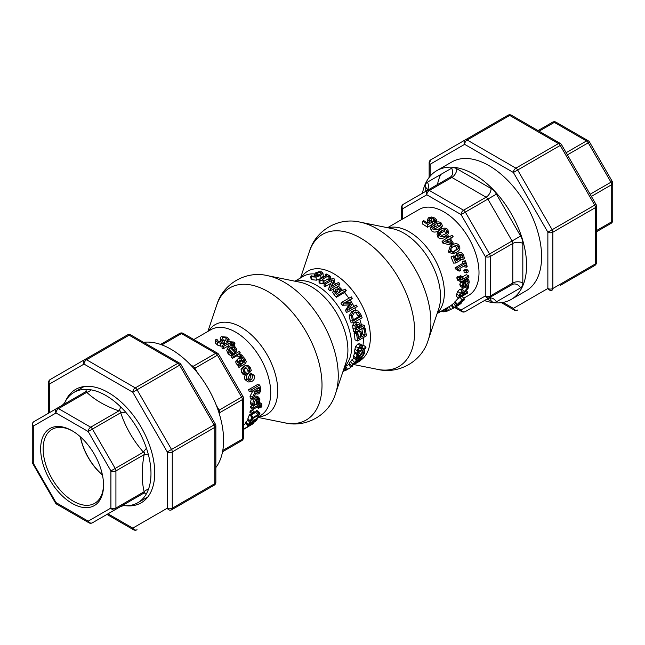 <?xml version="1.0" encoding="UTF-8"?>
<svg xmlns="http://www.w3.org/2000/svg" width="645" height="645" viewBox="0 0 645 645"><rect width="100%" height="100%" fill="white"/><g stroke="black" fill="none" stroke-linecap="round" stroke-linejoin="round"><path stroke-width="0.97" d="M596.472 230.596L611.71 221.799A3.539 2.048 0 0 0 612.75 220.348L612.75 183.22A3.539 2.048 180 0 1 611.71 184.672L611.71 221.799A3.539 2.048 60 0 1 610.976 223.42L596.472 231.789M590.135 194.234L612.274 181.455L589.538 142.069L588.24 142.819L610.976 182.196A3.539 2.048 60 0 1 611.71 184.672L591.384 196.403M566.149 152.688L586.474 140.949A3.539 2.048 -60 0 1 588.24 140.779L556.087 122.211A3.539 2.048 120 0 0 554.321 122.389L586.474 140.949A3.539 2.048 60 0 1 588.24 142.819L567.398 154.856M556.087 122.211A3.539 3.539 0 0 0 552.547 122.211L552.547 122.211A3.539 2.048 60 0 1 554.321 122.389L539.083 131.185M552.547 122.211L538.043 130.588L552.547 122.211M82.512 386.798A65.516 37.821 -120 0 0 81.496 388.04M145.238 498.448A65.516 37.821 -120 0 0 146.818 498.182M103.539 484.492A42.699 24.655 60 0 1 94.702 503.326A42.699 24.655 60 0 1 73.353 501.213A42.699 24.655 60 0 1 45.456 463.578A42.699 24.655 60 0 1 52.003 429.36A42.699 24.655 60 0 1 72.732 431.126M72.103 503.382A44.473 25.679 -120 0 0 103.547 485.225A44.473 25.679 -120 0 0 72.103 430.755A44.473 25.679 -120 0 0 40.651 448.912A44.473 25.679 -120 0 0 72.103 503.382M80.335 436.778A42.699 24.655 -120 0 0 102.45 475.075M55.462 502.931L56.026 502.6A3.539 2.048 120 0 0 56.76 504.221L88.913 522.789A3.539 2.048 -60 0 1 88.18 521.168A3.539 2.894 60 0 0 92.453 522.789L115.189 509.663A3.539 2.894 -120 0 1 110.908 508.042A3.539 2.048 0 0 0 115.923 508.042L115.923 470.915A3.539 2.048 180 0 1 110.908 470.915L115.189 468.447L92.453 429.062L88.18 431.529A3.539 2.048 -60 0 1 90.679 427.192L58.526 408.632A3.539 2.048 120 0 0 56.026 412.969A3.539 2.894 -120 0 1 56.76 408.454L34.024 421.58A3.539 2.894 60 0 0 33.29 426.095A3.539 2.048 180 0 1 32.25 424.652L32.25 461.78A3.539 2.048 0 0 0 33.29 463.223L32.726 463.545L55.462 502.931A3.539 3.539 0 0 0 56.76 504.221M123.759 505.648A63.742 36.805 -120 0 0 125.565 505.736A63.742 36.805 -120 0 0 137.772 502.753A63.742 36.805 -120 0 0 146.463 493.667A63.742 36.805 -120 0 0 148.487 489.2A63.742 36.805 -120 0 0 148.487 455.072A63.742 36.805 -120 0 0 146.463 448.267A63.742 36.805 -120 0 0 125.565 412.066A63.742 36.805 -120 0 0 120.68 406.914A63.742 36.805 -120 0 0 91.122 389.854A7.079 5.362 -35 0 1 86.761 392.329L58.526 408.632A3.539 2.048 -120 0 0 56.76 408.454L84.995 392.152A7.079 3.725 60 0 0 86.245 389.37A63.742 36.805 -120 0 0 74.03 392.345A63.742 36.805 -120 0 0 65.347 401.432A63.742 36.805 -120 0 0 64.516 403.044M125.565 412.066A7.079 1.596 -10.9 0 1 120.688 412.76L92.453 429.062A3.539 2.048 -120 0 0 90.679 427.192L118.914 410.889C120.583 410.736 121.171 411.357 120.688 412.76C125.67 427.409 133.249 440.535 143.424 452.145C144.875 452.419 145.125 453.241 144.158 454.612C141.553 468.496 141.553 480.872 144.158 491.74C145.125 491.958 144.883 492.498 143.424 493.361L120.704 506.47L123.679 505.64M148.487 455.072A7.079 2.169 16.9 0 0 144.158 454.612L115.923 470.915A3.539 2.048 -120 0 0 115.189 468.447L143.424 452.145A7.079 1.596 -49.1 0 1 146.463 448.267M146.463 493.667A7.079 3.725 60 0 0 143.424 493.361L115.189 509.663A3.539 2.048 -120 0 0 115.923 508.042L144.158 491.74A7.079 5.362 -25 0 1 148.487 489.2M88.913 522.789A3.539 3.539 0 0 0 92.453 522.789L120.688 506.486A7.079 6.918 60 0 1 125.565 505.736M120.68 406.914A7.079 2.169 -76.9 0 1 118.914 410.889C105.611 406.213 94.896 400.029 86.761 392.329C87.051 391.386 86.462 391.322 84.995 392.152L56.76 408.454M62.315 405.245A7.079 6.918 60 0 0 65.347 401.432M91.122 389.854A63.742 36.805 -120 0 0 86.245 389.37M102.402 474.865A42.497 24.534 60 0 1 80.504 436.923M462.997 288.017L462.296 286.001L463.013 283.211L465.835 280.639A53.116 30.67 60 0 1 465.787 286.243L468.246 282.252L467.407 279.97A53.116 30.67 -120 0 0 467.399 279.89L468.609 279.196L469.213 281.68C469.076 284.316 467.875 286.291 465.601 287.606L462.997 288.017L460.441 286.315L459.796 284.493L460.691 281.583M465.746 280.769L464.908 278.672M387.548 227.701L419.153 209.448A49.576 28.622 60 0 1 457.361 222.735A49.576 28.622 60 0 1 479.001 272.625A49.576 28.622 60 0 1 468.73 295.321L463.747 298.2M455.854 260.008L456.37 259.717L455.338 255.799L456.934 253.429L459.675 252.566L461.538 252.711L463.666 255.17L464.392 258.629L463.15 259.346A53.116 30.67 -120 0 0 463.102 259.226L462.642 255.726L461.377 254.299L459.683 254.509L458.716 255.92L460.272 260.395L455.757 263.007A53.116 30.67 -120 0 0 453 256.396L454.024 255.799A53.116 30.67 60 0 1 456.192 260.854L458.531 259.5L457.394 255.331L458.95 252.872L456.934 253.429M463.15 259.346L460.933 259.419A49.576 28.622 -120 0 0 460.893 259.306L460.514 256.017L459.296 254.702M455.757 263.007L453.556 263.112A49.576 28.622 -120 0 0 450.984 256.944L454.024 255.799M466.593 272.891L464.142 272.069A49.576 28.622 -120 0 0 463.828 270.303L465.505 269.336L467.931 270.037A53.116 30.67 60 0 1 468.27 271.924L466.593 272.891A53.116 30.67 -120 0 0 466.262 271.005L467.931 270.037M454.83 307.133L460.216 303.593A53.116 30.67 -120 0 0 460.256 303.553L461.498 302.836L460.748 303.706L458.345 305.359L453.209 308.326L453.878 307.673L451.935 304.73L451.379 305.303L453.62 303.344L454.87 302.626L456.894 305.496A53.116 30.67 60 0 1 456.853 305.536L454.427 307.52M456.716 305.053L462.094 299.748L464.448 299.03L464.094 300.094L458.918 304.174L456.716 305.053L454.612 302.247L458.385 298.127M461.997 296.329L464.448 299.03M462.231 289.411L463.255 288.154M458.579 298.304A53.116 30.67 -120 0 0 459.224 295.99L460.183 293.306L462.272 291.089L464.102 290.863L464.505 291.621L468.834 285.912A53.116 30.67 60 0 1 468.625 287.646L464.561 292.685A53.116 30.67 60 0 1 464.207 294.08L467.698 292.072A53.116 30.67 60 0 1 467.343 293.249L458.579 298.304L456.192 296.063A49.576 28.622 -120 0 0 456.797 293.902L457.716 291.379L459.796 289.234L462.054 289.637M460.337 281.486L457.797 280.333L456.853 277.213L457.869 276.624L460.328 277.511A53.116 30.67 60 0 1 460.337 277.592L460.861 280.051L462.215 279.632A53.116 30.67 -120 0 0 461.925 277.221L466.303 274.706L468.786 275.794A53.116 30.67 60 0 1 468.907 277.229L463.247 280.494A53.116 30.67 60 0 1 463.312 281.454L462.401 281.978A53.116 30.67 -120 0 0 462.336 281.026L460.337 281.486L459.313 278.1L460.328 277.511M459.579 277.245A49.576 28.622 -120 0 0 459.458 276.302L460.377 275.77L462.844 276.697A53.116 30.67 60 0 1 463.126 279.059L468.786 275.794M458.45 269.15L455.426 268.973A49.576 28.622 -120 0 0 455.088 267.804L462.981 263.241A49.576 28.622 -120 0 0 462.352 261.241L465.521 260.806A53.116 30.67 60 0 1 467.206 266.691L466.311 267.207A53.116 30.67 -120 0 0 465.746 265.022L459.869 268.417A53.116 30.67 60 0 1 460.433 270.602L459.635 271.061L457.765 269.279A53.116 30.67 -120 0 0 457.402 268.03L465.295 263.466A53.116 30.67 -120 0 0 464.626 261.322L465.521 260.806M466.311 267.207L463.932 266.732A49.576 28.622 -120 0 0 463.787 266.159M459.635 271.061L457.257 270.586L456.652 269.134M454.83 253.122L452.782 253.816L448.275 252.058L450.089 246.479L452.548 244.85C455.652 243.028 457.877 243.367 459.24 245.882C460.603 248.414 459.732 250.542 456.628 252.276L454.83 253.122L450.113 251.147L451.822 245.302M453.104 236.554L450.089 238.287A53.116 30.67 60 0 1 453.346 243.133L452.113 243.85L444.292 241.553A53.116 30.67 -120 0 0 443.341 240.246L448.146 237.473A53.116 30.67 -120 0 0 447.203 236.239L448.146 235.691A53.116 30.67 60 0 1 449.089 236.925L452.105 235.191A53.116 30.67 60 0 1 453.104 236.554L450.452 238.787M453.346 243.133L450.452 245.06L442.857 243.092A49.576 28.622 -120 0 0 441.962 241.875L443.341 240.246M446.332 238.521A49.576 28.622 -120 0 0 445.888 237.941L447.203 236.239M448.477 233.538L444.8 237.328C441.728 239.118 439.374 239.013 437.753 237.013L436.996 234.143L437.979 231.918L440.648 229.443C443.736 227.604 446.171 227.717 447.961 229.765L448.477 233.538L446.058 235.562C442.986 237.352 440.583 237.175 438.842 235.038L437.979 231.918M438.979 230.612L438.842 230.7C435.762 232.482 433.351 232.522 431.594 230.829L430.578 228.717L431.102 226.105L433.875 223.331C436.955 221.493 439.455 221.428 441.365 223.138L442.414 225.831L439.672 228.451C436.601 230.241 434.125 230.225 432.239 228.411L431.102 226.105M442.414 225.831L440.583 229.475M427.756 223.073L427.417 221.84M434.972 223.299L433.48 221.316L430.578 220.993M427.409 222.388L427.466 219.534L428.619 217.744L431.553 217.01L434.714 217.978L436.657 219.993L435.415 220.711A53.116 30.67 -120 0 0 435.327 220.646L433.674 218.55L431.795 217.978L429.884 218.502L429.151 219.566L432.344 221.977L432.005 224.645L427.482 227.258A49.576 28.622 -120 0 0 422.693 224.121L422.685 221.227L423.717 220.63A53.116 30.67 60 0 1 427.651 223.13L429.989 221.783L427.417 219.187L427.377 222.122M253.211 405.213L252.985 403.762C252.848 400.972 253.864 398.892 256.041 397.522L258.605 397.094L259.879 399.432L259.209 402.238L256.347 404.794A53.116 30.67 -120 0 0 256.113 399.037L253.945 403.181L254.791 405.463A53.116 30.67 60 0 1 254.791 405.544L253.582 406.245L253.211 405.213L250.712 403.81L251.074 404.754L250.486 402.464L251.373 398.634M254.332 396.135L256.21 396.054L258.605 397.094M243.407 425.007L245.987 423.273M250.22 421.056L247.914 418.597A49.576 28.622 -120 0 0 249.333 414.759L250.228 414.243L252.638 416.428A53.116 30.67 60 0 1 252.131 418.016L258.008 414.622A53.116 30.67 -120 0 0 258.508 413.034L259.314 412.574L259.959 413.671A53.116 30.67 60 0 1 259.629 414.541L251.735 419.105A53.116 30.67 60 0 1 251.115 420.532L250.22 421.056A53.116 30.67 -120 0 0 251.744 416.944L252.638 416.428M251.05 414.985L252.276 414.275M254.082 413.227L255.63 412.34A49.576 28.622 -120 0 0 256.105 410.857L256.904 410.389L259.314 412.574M253.05 409.446A53.116 30.67 -120 0 0 253.13 408.124L258.79 404.858A53.116 30.67 -120 0 0 258.822 403.955L259.742 403.423A53.116 30.67 60 0 1 259.709 404.326L261.733 403.875L261.878 406.777L260.862 407.366A53.116 30.67 -120 0 0 260.87 407.301L260.975 405.189L259.629 405.608A53.116 30.67 60 0 1 259.411 407.737L258.5 408.269A53.116 30.67 -120 0 0 258.709 406.181L253.05 409.446L250.55 407.761A49.576 28.622 -120 0 0 250.631 406.527L252.372 405.528M254.186 404.48L255.017 403.996M259.217 402.222L261.733 403.875M252.759 399.199A53.116 30.67 -120 0 0 252.485 397.191L255.291 391.45A53.116 30.67 -120 0 0 254.88 389.628L251.397 391.644A53.116 30.67 -120 0 0 250.994 390.048L259.758 384.992A53.116 30.67 60 0 1 260.499 388.08L260.62 391.354L258.911 393.789L257.242 394.079L255.936 392.837L252.759 399.199L250.284 398.199A49.576 28.622 -120 0 0 250.026 396.328L252.88 390.838A49.576 28.622 -120 0 0 252.872 390.797M251.397 391.644L249.01 391.152A49.576 28.622 -120 0 0 248.639 389.661L257.403 384.597L259.758 384.992M250.325 381.864L248.035 381.961L244.971 379.566C244.004 377.091 244.6 375.172 246.761 373.81L249.76 372.754L254.025 375.213C255.009 377.825 254.38 379.841 252.139 381.268L250.325 381.864L247.083 379.228C246.035 376.575 246.592 374.568 248.752 373.197L249.76 372.754M242.367 355.532L239.867 357.854A49.576 28.622 -120 0 0 239.819 357.79L237.094 355.693L232.426 358.386A49.576 28.622 -120 0 0 231.45 357.225L232.579 355.298L239.158 351.501A53.116 30.67 60 0 1 240.206 352.742L239.222 353.315L242.367 355.532L241.214 356.193A53.116 30.67 -120 0 0 241.166 356.129L238.295 353.847L233.627 356.54A53.116 30.67 -120 0 0 232.579 355.298M232.99 353.008L231.942 355.024L230.733 355.717L228.112 353.839L226.774 350.574L227.516 348.131L229.056 346.462C231.418 345.236 233.619 345.551 235.659 347.397L236.812 349.8L234.675 352.235A53.116 30.67 -120 0 0 230.128 347.566L229.04 348.719L229.967 351.09L232.926 352.936A53.116 30.67 60 0 1 232.99 353.008L231.781 353.702L229.015 351.662L227.516 348.131M235.804 351.864L233.611 354.242A49.576 28.622 -120 0 0 232.805 353.355M232.063 352.565A49.576 28.622 -120 0 0 229.378 349.888L229.169 350.009M222.291 346.051L220.598 346.172L217.526 345.075L215.333 342.963L215.269 340.036L216.736 339.197A53.116 30.67 60 0 1 216.825 339.246L218.591 341.632L222.138 342.197L222.719 341.487L220.251 337.932L221.227 336.682L226.895 337.125L229.104 339.383L227.709 340.181A53.116 30.67 -120 0 0 227.62 340.117L225.968 337.762L222.654 337.351L222.082 338.061L224.549 341.858L223.613 343.027L220.904 343.479L217.671 342.277L215.269 340.036M221.259 342.463L220.267 340.834L220.251 337.932M220.259 338.528L220.267 340.834M227.282 342.793L225.806 340.56L223.541 339.947M234.99 343.156L233.974 343.745A53.116 30.67 -120 0 0 233.917 343.688L233.119 342.753L230.096 342.568A53.116 30.67 60 0 1 232.006 344.204L231.087 344.736A53.116 30.67 -120 0 0 229.217 343.132L223.557 346.397A53.116 30.67 -120 0 0 222.396 345.462L228.056 342.189A53.116 30.67 -120 0 0 227.266 341.576L228.185 341.052A53.116 30.67 60 0 1 228.975 341.665L233.917 342.052L234.99 343.156L234.304 345.543L233.482 346.018M233.232 346.075L231.861 344.753M229.418 346.268A49.576 28.622 -120 0 0 228.693 345.647L223.033 348.921A49.576 28.622 -120 0 0 221.944 348.042L222.396 345.462M238.819 365.755L236.255 363.772L235.683 361.821L236.707 360.305M244.27 362.248L244.89 361.111L242.012 357.427A53.116 30.67 -120 0 0 241.956 357.346L243.084 356.693L245.132 358.983L246.293 361.764L245.406 363.506L238.964 367.481A49.576 28.622 -120 0 0 238.126 366.158L240.424 364.465L237.747 362.305L237.094 360.241L238.078 358.676L241.069 359.007L244.052 362.369L244.495 362.095M245.479 374.156L243.512 374.81L242.625 373.923L241.746 372.673L241.077 369.448L242.818 367.053L244.769 365.82L247.978 365.457L250.502 367.876L251.332 370.77L250.083 371.488A53.116 30.67 -120 0 0 250.042 371.407L249.518 368.4C248.607 366.82 247.317 366.457 245.64 367.311C244.092 368.279 243.737 369.593 244.576 371.254L246.68 373.35A53.116 30.67 60 0 1 246.721 373.439L245.479 374.156L243.625 371.842L242.843 368.416L244.769 365.82M250.083 371.488L248.123 372.149A49.576 28.622 -120 0 0 248.083 372.068L247.648 369.23L244.874 367.892M252.372 414.356L249.921 412.349A49.576 28.622 -120 0 0 250.187 410.905L251.864 409.938L254.332 411.841A53.116 30.67 60 0 1 254.049 413.389L252.372 414.356A53.116 30.67 -120 0 0 252.655 412.808L254.332 411.841M248.519 419.234L245.592 422.757L247.72 425.547L249.784 422.362L251.026 421.645A53.116 30.67 60 0 1 250.986 421.717L249.155 423.934L249.002 424.579L250.171 424.079L251.719 422.991L253.55 420.395L258.065 417.783A53.116 30.67 60 0 1 255.476 421.427L254.444 422.024A53.116 30.67 -120 0 0 256.484 419.306L254.146 420.653L252.114 423.072L247.817 425.595M460.393 254.219L459.683 254.509M456.37 259.717L458.531 259.5M450.984 256.944L453 256.396M459.425 254.678L461.377 254.299M460.909 257.823L463.086 257.653M460.893 259.306L463.102 259.226M463.828 270.303L466.262 271.005M453.878 307.673L456.894 305.496M453.209 308.326L451.29 305.319M453.62 303.344L455.652 306.214M446.05 308.415L447.283 311.075L453.943 307.939M456.62 306.391L457.571 305.827M244.866 428.482L252.098 424.297L244.923 428.441M243.407 429.425L250.373 424.724C253.517 422.959 254.412 422.628 253.074 423.741L243.407 429.481M253.033 422.201L253.662 423.128L253.074 423.741M259.193 413.816L259.959 413.671L259.217 412.953M256.105 410.857L258.508 413.034M255.63 412.34L258.008 414.622M249.333 414.759L251.744 416.944M259.564 406.39L260.862 407.366M258.806 402.851L259.742 403.423M258.169 403.552L258.822 403.955M257.548 404.06L258.79 404.858M250.631 406.527L253.13 408.124M257 407.164L258.5 408.269M259.572 406.326L260.87 407.301M257.194 402.972A53.116 30.67 -120 0 0 256.96 398.546L258.339 398.489L258.967 399.876L258.508 401.738L257.194 402.972M257.137 400.98L258.508 401.738M251.074 404.754L253.582 406.245M253.961 403.367L256.347 404.794M258.556 392.216L257.057 392.345L256.17 390.467A53.116 30.67 -120 0 0 255.855 389.072L259.153 387.169A53.116 30.67 60 0 1 259.508 388.75L259.588 390.806L258.556 392.216L256.484 391.563M256.113 391.442L257.153 390.072L259.588 390.806M257.153 390.072L257.097 388.145M248.639 389.661L250.994 390.048M252.88 390.838L255.291 391.45M250.026 396.328L252.485 397.191M251.55 379.687L250.107 380.203L248.035 378.68L249.478 374.761L250.574 374.293L253.074 375.769L251.55 379.687L249.373 379.865L250.969 376.108L249.51 374.737M239.867 357.854L241.214 356.193M239.722 353.492L240.206 352.742M232.426 358.386L233.627 356.54M237.094 355.693L238.295 353.847M239.819 357.79L241.166 356.129M235.143 350.009L234.458 350.59A53.116 30.67 -120 0 0 230.975 347.083L232.837 346.849L234.683 347.857L235.32 349.735M232.313 348.373L232.837 346.849M230.733 355.717L231.781 353.702M229.378 349.888L230.128 347.566M233.611 354.242L234.675 352.235M227.451 341.471L227.62 340.117M227.548 341.415L227.709 340.181M228.822 341.544L229.104 339.383M220.945 342.14L221.033 339.302M233.337 345.97L233.974 343.745M227.088 342.745L227.266 341.576M223.033 348.921L223.557 346.397M228.693 345.647L229.217 343.132M230.797 345.809L231.087 344.736M231.595 345.728L232.006 344.204M233.272 345.946L233.917 343.688M241.351 363.933L239.11 362.2L239.166 360.007L241.246 360.563L243.173 362.877L241.351 363.933M241.569 364.167L238.682 361.402M243.455 364.885L240.625 366.287A53.116 30.67 -120 0 0 239.73 364.868M236.159 360.757L238.078 358.676M238.964 367.481L240.625 366.287M240.698 358.765L241.956 357.346M240.779 358.814L242.012 357.427M235.683 361.821L237.094 360.241M237.634 365.135L239.198 363.78M242.625 373.923L244.552 373.189M248.099 370.835L250.026 370.109M248.083 372.068L250.042 371.407M250.187 410.905L252.655 412.808M249.155 423.934L248.897 424.45M253.832 421.185L254.444 422.024M256.71 416.227L258.065 417.783M252.195 418.839L253.55 420.395M250.849 421.87L251.719 422.991M250.413 420.943L251.026 421.645M247.527 419.806L249.784 422.362M439.366 311.858L442.938 311.196M441.744 310.906L441.954 311.535M444.913 309.076L445.945 311.446L445.179 311.148L447.187 310.866M442.631 310.39L443.171 311.809A53.116 30.67 -120 0 0 444.195 311.72L445.155 311.164M445.276 308.866L446.372 311.342M443.478 309.898L444.195 311.72M461.546 300.699C463.231 299.764 463.763 299.748 463.142 300.651L459.611 303.408C457.942 304.375 457.442 304.432 458.103 303.561L461.546 300.699M463.36 300.038L463.142 300.651L462.715 300.11M457.853 304.134L458.103 303.561M461.393 292.991L463.239 294.644L459.941 296.547A53.116 30.67 -120 0 0 460.256 295.337L462.151 292.395L463.465 292.169M463.424 292.145L463.513 293.58A53.116 30.67 60 0 1 463.239 294.644M468.06 285.364L468.834 285.912M466.19 290.718L467.698 292.072M463.207 285.574L464.94 286.727L463.666 286.848L463.207 285.55L463.723 283.719L465.037 282.486A53.116 30.67 60 0 1 464.94 286.727M466.972 278.35L468.609 279.196M465.763 279.043L467.399 279.89M465.698 279.083L467.407 279.97M465.44 279.374L467.947 280.744M464.335 279.874L465.835 280.639M460.514 281.865L463.013 283.211M456.853 277.213L459.313 278.1M461.401 281.486L462.401 281.978M459.458 276.302L461.925 277.221M460.337 278.817L462.215 279.632M462.352 261.241L464.626 261.322M462.981 263.241L465.295 263.466M455.088 267.804L457.402 268.03M456.378 245.269L458.264 246.438L458.256 248.744L454.136 251.51L452.943 251.8L451.081 250.591L451.04 248.365L453.475 246.398L456.378 245.269L452.427 247.059M453.322 251.76L456.362 249.526L456.426 247.349L454.612 246.285M448.573 241.601A49.576 28.622 -120 0 0 447.711 240.367L449.146 238.835A53.116 30.67 60 0 1 451.653 242.504L445.727 240.811L449.146 238.835M447.711 240.367L446.55 241.036M442.857 243.092L444.292 241.553M450.452 245.06L452.113 243.85M444.808 229.467L446.993 230.33L447.307 232.329L444.945 234.191L441.986 235.393L439.809 234.474L439.471 232.563L441.833 230.676L444.808 229.467L443.808 231.539L439.342 233.756M446.396 233.264L445.905 232.305L443.808 231.539M438.124 223.073L440.39 223.702L440.801 225.476L435.48 228.532L433.214 227.846L432.787 226.169L435.125 224.339L438.124 223.073L437.568 225.573L433.142 227.782M439.963 226.331L437.568 225.573M432.618 226.556L432.61 226.959M432.344 221.977L427.82 224.589A53.116 30.67 -120 0 0 422.685 221.227M427.482 227.258L427.82 224.589M431.682 220.8L431.795 217.978M434.496 222.348L434.794 219.639M435.044 222.719L435.327 220.646M435.149 222.67L435.415 220.711M436.359 222.211L436.657 219.993M323.25 275.842L322.935 273.117L320.718 275.431L316.042 277.108L311.503 276.802L310.584 276.431L311.712 275.778A53.116 30.67 60 0 1 311.769 275.786L312.68 276.262L318.299 275.544L315.768 275.181L314.486 274.222L314.937 276.503M314.945 276.503L314.51 274.327L315.768 272.779L318.824 271.73L321.694 271.892L322.927 272.996L323.29 276.012M316.147 274.149L317.05 273.085L320.726 272.44L321.379 273.149L319.146 275.052L316.139 274.109M324.516 276.697A49.576 28.622 -120 0 0 323.29 276.173L321.008 278.471L316.397 280.18L311.221 279.591L310.584 276.431M338.536 282.421A53.116 30.67 60 0 1 339.657 283.437L330.893 288.492A53.116 30.67 -120 0 0 329.184 286.969L332.409 279.986L325.475 283.994A53.116 30.67 -120 0 0 324.322 283.155L333.086 278.1A53.116 30.67 60 0 1 334.473 279.108L330.982 286.791L338.536 282.421M342.656 290.468A49.576 28.622 -120 0 0 338.351 286.138A14.166 5.499 -47.3 0 0 338.947 285.775L339.657 283.437M330.845 283.34L325.12 286.646A49.576 28.622 -120 0 0 324.04 285.872L324.322 283.155M325.12 286.646L325.475 283.994M333.876 288.718L330.175 290.855A49.576 28.622 -120 0 0 328.579 289.428L329.184 286.969M330.175 290.855L330.893 288.492M338.351 286.138L335.731 287.646M334.473 279.108L334.102 281.736A19.342 3.322 -73.7 0 1 333.812 282.325L331.78 286.324M341.866 290.919L345.131 289.033A53.116 30.67 60 0 1 346.252 290.323L337.488 295.386A53.116 30.67 -120 0 0 335.36 292.975L333.626 290.282L333.675 289.105L334.666 288.041L337.391 287.67L340.907 289.855A53.116 30.67 60 0 1 341.866 290.919M335.231 290.637L335.932 289.226L337.73 288.976L340.1 290.637A53.116 30.67 60 0 1 340.874 291.5L337.375 293.515A53.116 30.67 -120 0 0 336.44 292.467L335.263 289.919M339.068 292.677L336.819 291.153L337.73 288.976M336.819 291.153L335.053 291.427M346.252 290.323L345.099 292.209A14.166 3.483 -40.3 0 1 344.503 292.564L336.327 297.281A49.576 28.622 -120 0 0 334.344 295.039L332.764 292.499L333.675 289.105M336.327 297.281L337.488 295.386M366.279 335.9L357.515 340.963A53.116 30.67 -120 0 0 356.459 333.683L357.491 333.086A53.116 30.67 60 0 1 358.402 338.843L360.805 337.456A53.116 30.67 -120 0 0 359.975 332.094L361.007 331.498A53.116 30.67 60 0 1 361.837 336.859L365.094 334.981A53.116 30.67 -120 0 0 364.183 329.224L365.223 328.628A53.116 30.67 60 0 1 366.279 335.9M357.491 333.086L355.072 332.433L354.032 333.03A49.576 28.622 -120 0 1 355.024 339.818L357.515 340.963M362.917 327.999L365.223 328.628M361.877 328.595L364.183 329.224M361.539 334.561L362.611 333.941A49.576 28.622 -120 0 0 361.781 328.652M362.611 333.941L365.094 334.981M358.104 336.545L358.322 336.424A49.576 28.622 -120 0 0 357.548 331.409L358.58 330.812L361.007 331.498M357.548 331.409L359.975 332.094M358.322 336.424L360.805 337.456M354.032 333.03L356.459 333.683M362.627 345.768L362.933 345.591A14.166 9.385 -171.3 0 1 363.538 345.26L365.997 347.139A53.116 30.67 60 0 1 365.771 348.429L357.007 353.492A53.116 30.67 -120 0 0 357.394 351.025L358.177 348.026L360.329 345.559L362.24 345.357L362.885 347.905A53.116 30.67 60 0 1 362.724 349.026L365.997 347.139M359.362 347.792L361.732 349.598L358.241 351.614A53.116 30.67 -120 0 0 358.386 350.525L358.91 348.518L360.297 346.994L361.587 346.849M361.555 346.833L361.861 348.703A53.116 30.67 60 0 1 361.732 349.598M357.007 353.492L354.557 351.517A49.576 28.622 -120 0 0 354.911 349.211L355.677 346.389L357.83 344.011L359.741 343.745L362.24 345.357M361.587 359.063A53.116 30.67 60 0 1 360.168 360.894L351.404 365.957A53.116 30.67 -120 0 0 352.718 364.272L356.266 360.507L357.612 360.442L360.547 357.781L362.119 357.427L361.587 359.063M360.749 355.879L361.668 356.911M355.871 361.442L356.758 361.192L356.363 362.087A53.116 30.67 60 0 1 355.637 363.079L353.073 364.554A53.116 30.67 -120 0 0 353.686 363.724L355.871 361.442M354.919 362.151L355.637 363.079M360.047 358.797L361.023 358.588L360.37 359.942A53.116 30.67 60 0 1 359.854 360.644L356.612 362.514A53.116 30.67 -120 0 0 357.338 361.531L360.047 358.797M358.991 359.531L359.854 360.644M356.782 359.426L357.572 360.466M351.404 365.957L349.324 363.151A49.576 28.622 -120 0 0 350.549 361.571L354.145 357.902M351.985 359.644L354.234 362.216M343.833 368.964L344.849 370.843A53.116 30.67 -120 0 0 345.857 370.343A8279.204 6353.831 61.9 0 0 346.558 369.932A53.116 30.67 -120 0 0 347.51 369.335A8279.204 6349.364 56.3 0 0 350.735 367.489A53.116 30.67 60 0 1 350.162 367.86A8279.204 7120.534 -121.4 0 1 346.558 369.94L344.777 366.884A49.576 28.622 -120 0 0 345.656 366.32L347.51 369.335M344.301 367.586L345.857 370.343M352.041 365.586L352.355 366.215L350.582 367.239M342.995 371.472A53.116 30.67 -120 0 0 343.592 371.278L344.728 370.625M343.277 370.633L343.592 371.278M345.656 366.32A8863.243 6827.414 56.2 0 0 348.897 364.465L350.735 367.489M364.667 350.92L363.393 349.808L364.667 350.92L364.78 352.783L363.022 355.887L361.555 356.733A53.116 30.67 -120 0 0 361.595 356.653L363.74 353.452L363.78 352.194L362.877 352.323L358.975 357.798L357.161 359.233L355.685 359.475L357.072 354.895L358.467 354.089A53.116 30.67 60 0 1 358.443 354.186L356.782 357.233L357.524 358.185L363.006 351.154L364.667 350.92M356.733 358.314L357.524 358.185L356.733 357.386M357.459 353.234L358.467 354.089M355.685 359.475L353.315 357.056L354.637 352.807L355.524 352.299M354.637 352.807L357.072 354.895M360.539 355.54L361.595 356.653M360.499 355.605L361.555 356.733M360.781 325.62L361.498 325.201A14.166 5.096 165.8 0 1 362.111 324.862L364.457 325.298A53.116 30.67 60 0 1 364.844 326.886L356.08 331.949A53.116 30.67 -120 0 0 355.322 328.934L354.927 325.451L356.548 322.798L358.846 322.734L360.837 325.822A53.116 30.67 60 0 1 361.192 327.176L364.457 325.298M357.137 324.459L358.652 324.395L359.918 326.66A53.116 30.67 60 0 1 360.2 327.757L356.701 329.772A53.116 30.67 -120 0 0 356.354 328.442L356.072 326.096L357.137 324.459M358.048 324.201L357.467 324.298M356.298 328.208L357.83 327.321L360.2 327.757M357.83 327.321A49.576 28.622 -120 0 0 357.564 326.306L356.346 324.201M356.08 331.949L353.686 331.409A49.576 28.622 -120 0 0 352.976 328.595L352.646 325.322L354.298 322.766L357.838 322.452M361.071 314.945A53.116 30.67 60 0 1 362.135 317.727L353.371 322.79A53.116 30.67 -120 0 0 352.323 320.033L351.154 315.324L353.686 310.785L354.452 310.422L358.523 311.092L361.071 314.945M354.476 312.438L355.476 311.995L358.039 312.486L360.047 315.478A53.116 30.67 60 0 1 360.523 316.703L353.783 320.597A53.116 30.67 -120 0 0 353.299 319.372L352.468 315.889L354.476 312.438L355.992 312.97L358.039 312.486M353.436 319.718L358.354 316.88L360.523 316.703M358.354 316.88A49.576 28.622 -120 0 0 357.902 315.736L355.992 312.97M353.371 322.79L351.154 322.863A49.576 28.622 -120 0 0 350.179 320.291L349.13 315.865L351.743 311.487L354.452 310.422M348.985 309.245L353.984 306.359A14.166 0.411 151.2 0 1 354.589 306.012L356.403 305.109A53.116 30.67 60 0 1 357.185 306.552L348.421 311.616A53.116 30.67 -120 0 0 347.268 309.503L350.477 303.819L343.882 303.94A53.116 30.67 -120 0 0 342.511 301.916L351.275 296.853A53.116 30.67 60 0 1 352.267 298.304L344.72 302.666L351.719 302.61A53.116 30.67 60 0 1 352.283 303.529L348.856 309.463L356.403 305.109M348.421 311.616L346.534 312.43A49.576 28.622 -120 0 0 345.462 310.455L348.776 304.972L342.302 305.262A49.576 28.622 -120 0 0 341.02 303.376L342.511 301.916M342.302 305.262L343.882 303.94M348.776 304.972L350.477 303.819M345.462 310.455L347.268 309.503M352.267 298.304L350.719 299.659A14.166 1.322 -33.8 0 1 350.122 300.014L345.543 302.65M325.354 276.213L325.241 274.456L326.136 273.94A53.116 30.67 60 0 1 330.716 276.512L329.821 277.028A53.116 30.67 -120 0 0 328.12 275.995L322.242 279.39A53.116 30.67 60 0 1 323.951 280.422L323.145 280.881L319.985 280.422A53.116 30.67 -120 0 0 319.009 279.874L326.91 275.318A53.116 30.67 -120 0 0 325.241 274.456M323.951 280.422L323.83 283.236L323.024 283.703L319.993 283.316A49.576 28.622 -120 0 0 319.082 282.808L319.009 279.874M319.993 283.316L319.985 280.422M323.024 283.703L323.145 280.881M330.716 276.512L330.595 279.309A14.166 7.78 -57.7 0 1 330.006 279.672L329.7 279.849A49.576 28.622 -120 0 0 328.111 278.882L323.911 281.309M328.111 278.882L328.12 275.995M329.7 279.849L329.821 277.028M143.569 342.326A74.368 42.933 60 0 1 208.19 388.5A74.368 42.933 60 0 1 215.865 467.544M222.791 450.428L242.375 439.124A3.539 2.048 -0 0 0 243.407 437.673L243.407 398.15A3.539 2.048 180 0 1 242.375 399.602L242.375 439.124A3.539 2.048 60 0 1 241.641 440.745L222.549 451.766M183.212 333.409A3.539 2.048 120 0 0 181.439 333.578L215.664 353.339A3.539 2.048 -60 0 1 217.438 353.17L183.212 333.409A3.539 3.539 0 0 0 179.665 333.409A3.539 2.048 60 0 1 181.439 333.578L161.855 344.89M218.736 354.46L217.438 355.21L241.641 397.135L242.931 396.385L218.736 354.46A3.539 3.539 0 0 0 217.438 353.17M197.676 373.028L194.903 368.222A3.539 2.048 -120 0 0 193.129 366.352L215.664 353.339A3.539 2.048 60 0 1 217.438 355.21L194.064 368.706M219.832 415.622L219.832 412.606A3.539 2.048 -120 0 0 219.098 410.139L241.641 397.135A3.539 2.048 60 0 1 242.375 399.602L219.832 412.606A7.079 4.088 -0 0 0 219.082 413.123M179.665 333.409L160.573 344.43M179.665 505.148A3.539 2.894 -120 0 1 179.624 505.172L171.53 509.848A3.539 2.048 -120 0 0 172.263 508.22A3.539 2.048 180 0 1 167.249 508.22A3.539 2.894 60 0 0 171.53 509.848L214.092 485.266A3.539 3.539 0 0 0 215.865 482.202A3.539 2.048 180 0 1 214.825 483.645A3.539 2.048 60 0 1 214.092 485.266L179.624 505.172A3.539 2.048 60 0 1 179.592 505.188M215.39 424.144L214.092 424.886A3.539 2.048 60 0 1 214.825 427.361A3.539 2.048 0 0 0 215.865 425.91A3.539 3.539 0 0 0 215.39 424.144L180.923 364.433A3.539 3.539 0 0 0 179.624 363.143A3.539 2.048 120 0 0 177.851 363.312A3.539 2.048 60 0 1 179.624 365.183L180.923 364.433M171.53 449.468L167.249 451.935A3.539 2.048 0 0 0 172.263 451.935A3.539 2.048 -120 0 0 171.53 449.468L137.054 389.765A3.539 2.048 -120 0 0 135.289 387.895A3.539 2.048 120 0 0 132.781 392.233L179.624 365.183L214.092 424.886L171.53 449.468M137.054 529.747A3.539 2.894 -120 0 1 132.781 528.126A3.539 2.048 120 0 0 133.515 529.747A3.539 3.539 0 0 0 137.054 529.747L137.054 529.747M127.331 334.997L127.331 334.997A3.539 2.048 60 0 1 129.105 335.174A3.539 2.048 -60 0 1 130.879 334.997A3.539 3.539 0 0 0 127.331 334.997L84.769 359.571A3.539 2.894 60 0 0 84.035 364.086A3.539 2.048 -60 0 1 86.535 359.749A3.539 2.048 -120 0 0 84.769 359.571L50.294 379.478A3.539 2.048 -120 0 0 49.56 381.098M48.528 382.541A3.539 2.048 0 0 0 49.56 383.985A3.539 2.894 -120 0 1 50.294 379.478L50.294 379.478A3.539 3.539 0 0 0 48.528 382.541L48.528 413.211M65.524 401.109A65.516 37.821 60 0 1 65.613 400.924A65.516 37.821 60 0 1 75.65 389.37A65.516 37.821 60 0 1 134.144 416.485A65.516 37.821 60 0 1 151.204 491.28A65.516 37.821 60 0 1 141.166 502.842A65.516 37.821 60 0 1 125.936 505.736M484.427 300.57A74.368 42.933 -120 0 0 511.179 299.441A74.368 42.933 -120 0 0 511.179 213.568A74.368 42.933 -120 0 0 436.81 170.635A74.368 42.933 -120 0 0 422.451 193.234M436.81 170.635L451.831 161.959A74.368 42.933 60 0 1 526.199 204.892A74.368 42.933 60 0 1 526.199 290.766L511.179 299.441M437.479 184.559A74.368 42.933 60 0 1 440.688 174.529M454.701 307.504L461.788 311.591A3.539 2.048 -60 0 1 461.054 309.971A3.539 2.894 60 0 0 465.335 311.591L489.539 297.619A3.539 2.894 -120 0 1 485.258 295.999A3.539 2.048 -0 0 0 490.265 295.999L490.265 256.476A3.539 2.048 180 0 1 485.258 256.476L489.539 254.009L465.335 212.092L461.054 214.559A3.539 2.048 -60 0 1 463.562 210.222L429.336 190.46A3.539 2.048 120 0 0 426.829 194.798A3.539 2.894 -120 0 1 427.562 190.283L403.359 204.255A3.539 2.894 60 0 0 402.625 208.77A3.539 2.048 180 0 1 401.593 207.327L401.593 219.59M512.074 284.606L489.539 297.619A3.539 2.048 -120 0 0 490.265 295.999L512.807 282.986A3.539 2.048 60 0 1 512.074 284.606L487.87 298.587A3.539 2.048 60 0 1 487.846 298.595L512.074 284.606A7.079 5.781 -120 0 1 520.62 287.855A10.626 6.136 -120 0 0 522.821 282.986L522.821 243.463A10.626 6.136 -120 0 0 520.62 236.062L496.416 194.145A10.626 6.136 -120 0 0 491.103 188.534L456.878 168.772A10.626 6.136 -120 0 0 451.565 168.248L427.361 182.221A10.626 6.136 -120 0 0 425.168 187.082L425.168 191.67M522.821 243.463A7.079 4.088 180 0 0 512.807 243.463L490.265 256.476A3.539 2.048 -120 0 0 489.539 254.009L512.074 240.996A3.539 2.048 60 0 1 512.807 243.463L512.807 282.986A7.079 4.088 180 0 1 522.821 282.986M496.416 194.145L465.335 212.092A3.539 2.048 -120 0 0 463.562 210.222L486.096 197.209A3.539 2.048 60 0 1 487.87 199.079L512.074 240.996L520.62 236.062M427.562 190.283L450.097 177.27A3.539 2.048 60 0 1 451.871 177.448L429.336 190.46A3.539 2.048 -120 0 0 427.562 190.283L450.097 177.27A7.079 5.781 60 0 0 451.565 168.248M430.175 176.174L430.175 164.241A3.539 2.894 -120 0 1 430.908 159.734A3.539 3.539 0 0 0 429.135 162.798A3.539 2.048 0 0 0 430.175 164.241L464.642 144.343A3.539 2.048 -60 0 1 467.149 140.005A3.539 2.048 -120 0 0 465.376 139.828L465.376 139.828A3.539 2.894 60 0 0 464.642 144.343L513.388 172.489L517.669 170.022A3.539 2.048 -120 0 0 515.895 168.151A3.539 2.048 120 0 0 513.388 172.489L547.863 232.192A3.539 2.048 0 0 0 552.87 232.192A3.539 2.048 -120 0 0 552.136 229.725L547.863 232.192L547.863 288.484A3.539 2.894 60 0 0 552.136 290.105A3.539 2.048 -120 0 0 552.87 288.484A3.539 2.048 180 0 1 547.863 288.484L513.388 308.383A3.539 2.048 120 0 0 514.121 310.003A3.539 3.539 0 0 0 517.669 310.003L517.669 310.003A3.539 2.894 -120 0 1 513.388 308.383L503.06 302.416M507.946 115.253L507.946 115.253A3.539 2.048 60 0 1 509.711 115.431A3.539 2.048 -60 0 1 511.485 115.253A3.539 3.539 0 0 0 507.946 115.253L430.908 159.734A3.539 2.048 -120 0 0 430.175 161.355M560.231 145.439L561.529 144.698A3.539 3.539 0 0 0 560.231 143.4A3.539 2.048 120 0 0 558.465 143.577A3.539 2.048 60 0 1 560.231 145.439L594.706 205.15A3.539 2.048 60 0 1 595.44 207.617A3.539 2.048 -0 0 0 596.472 206.166A3.539 3.539 0 0 0 595.996 204.401L552.136 229.725L517.669 170.022L560.231 145.439M560.271 285.404A3.539 2.894 -120 0 1 560.231 285.429L594.706 265.522A3.539 3.539 0 0 0 596.472 262.459A3.539 2.048 180 0 1 595.44 263.902A3.539 2.048 60 0 1 594.706 265.522L560.231 285.429A3.539 2.048 60 0 1 560.207 285.445M56.026 502.6L33.29 463.223L33.29 426.095L56.026 412.969L88.18 431.529L110.908 470.915L110.908 508.042L88.18 521.168L56.026 502.6M92.453 522.789L143.424 493.361M437.366 312.857A49.576 28.622 -120 0 0 444.381 292.612A49.576 28.622 -120 0 0 424.999 245.213A49.576 28.622 -120 0 0 388.282 227.846M257.581 417.226L260.467 415.565A49.576 28.622 -120 0 0 270.731 392.87A49.576 28.622 -120 0 0 249.091 342.971A49.576 28.622 -120 0 0 210.891 329.692L193.831 339.536M455.338 255.799L457.394 255.331M455.91 258.718L458.039 258.435M460.514 256.017L462.642 255.726M459.482 303.843L459.772 304.279M451.734 306.044L453.08 308.431M449.089 306.657L450.774 309.729M447.195 307.754L448.686 310.705M243.407 428.159L243.947 429.006M260.056 405.366L261.161 406.156M256.992 398.868L258.967 399.876M250.486 402.464L252.985 403.762M254.041 396.707L256.041 397.522M257.347 388.209L259.508 388.75M246.761 373.81L248.752 373.197M244.971 379.566L247.083 379.228M239.359 357.104L240.666 355.395M233.845 349.945L234.683 347.857M228.112 353.839L229.015 351.662M229.451 354.935L230.434 352.847M234.216 353.895L235.272 351.888M217.526 345.075L217.671 342.277M220.598 346.172L220.904 343.479M223.355 344.906L223.613 343.027M222.63 339.012L222.654 337.351M225.806 340.56L225.968 337.762M222.219 342.148L222.323 340.625M232.498 345.196L233.119 342.753M239.747 362.014L241.246 360.563M242.834 360.765L244.149 359.539M243.802 362.022L244.89 361.111M236.255 363.772L237.747 362.305M241.746 372.673L243.625 371.842M247.648 369.23L249.518 368.4M241.077 369.448L242.843 368.416M251.421 419.863L252.896 421.669M249.607 423.338L250.171 424.079M245.971 421.83L248.148 424.507M458.982 302.561L459.611 303.408M460.062 297.45L462.094 299.748M454.991 301.4L457.152 304.109M462.143 292.395L463.513 293.58M459.796 289.234L462.272 291.089M457.716 291.379L460.183 293.306M456.797 293.902L459.224 295.99M465.843 280.833L468.246 282.252M463.731 280.22L465.23 280.986M459.796 284.493L462.296 286.001M456.934 278.68L459.409 279.664M460.369 279.051L461.989 279.761M456.426 247.349L458.264 246.438M453.911 251.429L455.822 250.671M456.362 249.526L458.256 248.744M448.275 252.058L450.113 251.147M445.905 232.305L446.993 230.33M440.849 232.772L441.833 230.676M437.753 237.013L438.842 235.038M444.8 237.328L446.058 235.562M439.745 226.121L440.39 223.702M434.593 226.863L435.125 224.339M431.594 230.829L432.239 228.411M438.842 230.7L439.672 228.451M429.006 222.348L429.094 221.235M429.828 220.469L429.884 218.502M433.48 221.316L433.674 218.55M317.388 274.826L317.05 273.085M320.952 273.875L320.726 272.44M315.961 276.366L315.768 275.181M312.067 279.946L311.503 276.802M316.397 280.18L316.042 277.108M321.008 278.471L320.718 275.431M335.287 290.847L335.932 289.226M339.165 292.483L340.1 290.637M332.764 292.499L333.626 290.282M334.344 295.039L335.36 292.975M359.91 347.26L361.861 348.703M357.83 344.011L360.329 345.559M355.677 346.389L358.177 348.026M354.911 349.211L357.394 351.025M360.974 344.543L362.184 345.325M355.847 361.458L356.363 362.087M359.652 359.039L360.37 359.942M359.725 356.887L360.547 357.781M353.992 357.991L356.266 360.507M350.549 361.571L352.718 364.272M362.216 350.485L363.006 351.154M358.531 352.613L360.337 354.242M357.919 354.96L359.297 356.298M353.363 355.629L355.75 357.886M362.692 352.436L363.74 353.452M357.564 326.306L359.918 326.66M354.298 322.766L356.548 322.798M352.646 325.322L354.927 325.451M352.976 328.595L355.322 328.934M357.902 315.736L360.047 315.478M351.743 311.487L353.686 310.785M349.13 315.865L351.154 315.324M350.179 320.291L352.323 320.033M314.494 273.956A49.576 28.622 -120 0 0 303.537 276.205L294.902 281.188M360.74 360.2A51.826 29.92 -120 0 0 370.383 337.166A51.826 29.92 -120 0 0 342.624 280.091A51.826 29.92 -120 0 0 301.409 277.431M362.933 345.591A49.576 28.622 -120 0 0 363.385 339.375A49.576 28.622 -120 0 0 363.345 337.593M361.498 325.201A49.576 28.622 -120 0 0 359.684 319.146M355.959 310.181A49.576 28.622 -120 0 0 354.815 307.923M353.984 306.359A49.576 28.622 -120 0 0 350.122 300.014M348.897 298.232A49.576 28.622 -120 0 0 344.503 292.564M335.876 283.961A49.576 28.622 -120 0 0 333.812 282.325M344.712 366.344A49.576 28.622 -120 0 0 351.727 346.099A49.576 28.622 -120 0 0 332.352 298.708A49.576 28.622 -120 0 0 295.636 281.341M258.331 416.791A51.826 29.92 -120 0 0 277.729 390.66A51.826 29.92 -120 0 0 249.978 333.586A51.826 29.92 -120 0 0 208.754 330.925M322.016 385.081A76.312 44.053 -120 0 0 276.503 297.264A76.312 44.053 -120 0 0 216.744 305.045C222.904 283.711 246.059 270.352 267.619 275.673A76.312 44.053 -120 0 1 338.254 375.713A76.312 44.053 -120 0 1 335.61 393.442C329.442 414.775 306.294 428.143 284.735 422.814A76.312 44.053 -120 0 0 322.016 385.081M335.61 393.442L346.115 362.184A51.826 29.92 -120 0 0 347.905 350.146A51.826 29.92 -120 0 0 299.941 282.212L267.619 275.673M428.256 339.955L438.761 308.697A51.826 29.92 -120 0 0 440.551 296.652A51.826 29.92 -120 0 0 392.587 228.717L360.265 222.186C338.706 216.857 315.558 230.225 309.39 251.558A76.312 44.053 -120 0 1 369.15 243.778A76.312 44.053 -120 0 1 414.662 331.594A76.312 44.053 -120 0 1 377.381 369.327C398.941 374.648 422.096 361.289 428.256 339.955A76.312 44.053 -120 0 0 430.9 322.218A76.312 44.053 -120 0 0 360.265 222.186M216.333 405.342L219.098 410.139L218.268 410.623M190.525 364.852L193.129 366.352A7.079 4.088 -60 0 1 192.307 366.747M49.56 412.606L49.56 383.985L84.035 364.086L132.781 392.233L167.249 451.935L167.249 508.22L132.781 528.126L107.989 513.815M172.263 508.22L172.263 451.935L214.825 427.361L214.825 483.645L172.263 508.22M177.851 363.312L135.289 387.895L86.535 359.749L129.105 335.174L177.851 363.312M402.625 218.994L402.625 208.77L426.829 194.798L461.054 214.559L485.258 256.476L485.258 295.999L461.054 309.971L455.741 306.907M489.805 298.159A7.079 4.088 -60 0 1 491.103 301.296A10.626 6.136 -120 0 0 496.416 301.828A7.079 5.781 60 0 0 487.87 298.587L489.636 298.055M487.136 299.006L491.103 301.296M427.232 189.783A7.079 4.088 -0 0 0 425.168 187.082M425.942 191.218A7.079 5.781 60 0 0 427.361 182.221M491.103 188.534A7.079 4.088 120 0 1 486.096 197.209L451.871 177.448A7.079 4.088 120 0 0 456.878 168.772M496.416 301.828L520.62 287.855M509.711 115.431L558.465 143.577L515.895 168.151L467.149 140.005L509.711 115.431M552.87 232.192L595.44 207.617L595.44 263.902L552.87 288.484L552.87 232.192M610.976 223.42A3.539 3.539 0 0 0 612.75 220.348M612.75 183.22A3.539 3.539 0 0 0 612.274 181.455M589.538 142.069A3.539 3.539 0 0 0 588.24 140.779M32.25 461.78A3.539 3.539 0 0 0 32.726 463.545M34.024 421.58A3.539 3.539 0 0 0 32.25 424.652M62.259 405.278L64.484 403.117M137.772 502.753L147.842 496.94M74.03 392.345L84.1 386.532M451.323 305.375L437.125 313.567M248.236 426.708L244.85 428.667M257.242 394.079L255.614 393.523M236.586 350.646L235.586 352.597M224.549 341.858L224.226 344.47M445.211 311.301L444.421 309.358M464.102 290.863L461.683 288.984M361.119 344.64L359.781 343.769M349.904 363.925L348.913 364.498M257.686 417.347L284.735 422.814M207.875 331.433L216.744 305.045M353.815 364.562L377.381 369.327M300.522 277.939L309.39 251.558M243.407 398.15A3.539 3.539 0 0 0 242.931 396.385M241.641 440.745A3.539 3.539 0 0 0 243.407 437.673M214.092 485.266L179.624 505.172M84.769 359.571L50.294 379.478M106.957 514.412L133.515 529.747M130.879 334.997L179.624 363.143M215.865 425.91L215.865 482.202M403.359 204.255A3.539 3.539 0 0 0 401.593 207.327M461.788 311.591A3.539 3.539 0 0 0 465.335 311.591M427.24 189.977L425.902 191.243M465.376 139.828L430.908 159.734M511.485 115.253L560.231 143.4M561.529 144.698L595.996 204.401M594.706 265.522L560.231 285.429M596.472 206.166L596.472 262.459M501.431 302.674L514.121 310.003M429.135 162.798L429.135 177.456"/></g></svg>
